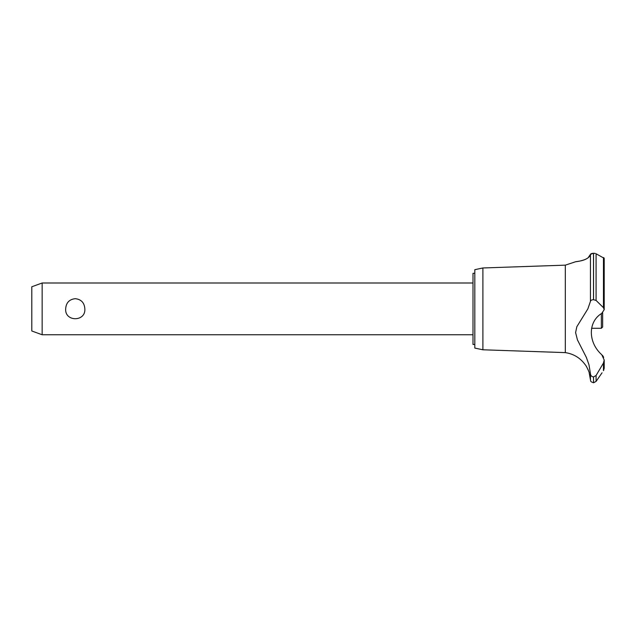 <?xml version="1.0" encoding="UTF-8"?>
<svg xmlns="http://www.w3.org/2000/svg" width="636" height="636" viewBox="0 0 636 636"><rect width="100%" height="100%" fill="white"/><g stroke="black" fill="none" stroke-linecap="round" stroke-linejoin="round"><path stroke-width="0.95" d="M474.814 344.458L473.001 344.458L473.001 273.297L474.814 273.297M42.151 283.004L42.151 334.759L31.8 330.99L31.8 286.772L42.151 283.004L473.001 283.004M65.659 308.881C66.088 302.744 69.284 299.341 75.255 298.682C81.217 299.341 84.421 302.744 84.85 308.881C85.796 321.991 64.713 321.991 65.659 308.881M482.899 267.971L482.899 349.784L474.814 348.083L474.814 269.672L482.899 267.971L565.325 265.148L575.453 261.801M482.899 349.784L565.325 352.614L565.325 265.148M586.678 258.725L587.155 258.462M588.054 257.866L590.447 254.368C589.333 260.824 573.895 261.881 575.477 261.793C575.644 261.42 588.467 261.173 590.447 254.368L590.447 301.392C590.613 300.367 591.631 299.802 593.507 299.683L596.083 300.438L603.461 307.681L604.2 309.676L601.783 313.349C587.863 321.641 587.879 342.343 601.783 354.753L604.2 360L603.461 363.037L596.083 375.479L593.507 376.941C591.631 376.695 590.613 375.606 590.447 373.69L588.984 364.786L586.344 357.376L577.448 339.918L575.596 332.612L576.836 326.713L587.855 308.881L590.447 301.392M590.796 253.875L592.482 253.311M593.483 253.239L590.447 254.368M595.24 253.438L593.507 253.239L593.507 299.683M603.588 257.604L604.001 257.898M593.555 376.941L593.555 382.761L593.507 376.941M602.053 372.791L596.083 381.417L596.083 375.479M603.779 370.192C601.553 373.539 601.553 373.539 603.779 370.192M603.461 363.037L603.461 370.653L604.2 368.276L604.2 360M565.325 352.614C573.783 353.91 580.485 358.052 585.438 365.032C585.875 364.897 589.58 372.736 589.182 372.791L590.447 379.803L590.447 373.69M588.737 371.392L588.523 370.796M588.093 369.731L587.91 369.309M586.797 367.131L586.106 366.01M603.699 357.321L602.554 355.429M604.2 309.676L604.2 258.303L596.083 253.764L596.083 300.438M591.567 328.287L601.354 328.287L601.354 313.659M602.65 312.785L602.65 326.991L601.354 328.287M593.555 299.683L593.555 253.239M603.461 307.681L603.461 257.548M473.001 334.759L42.151 334.759M593.555 382.761L596.083 381.417M590.447 379.803C591.059 380.71 589.429 381.385 593.507 382.761"/></g></svg>
